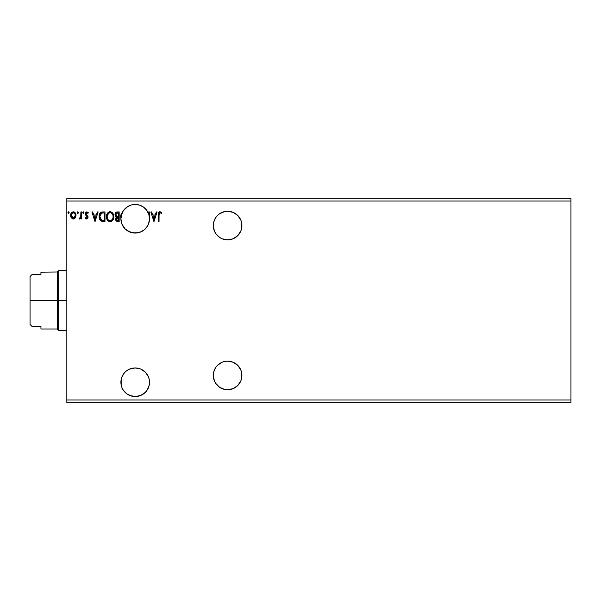 <?xml version="1.0" encoding="UTF-8"?>
<svg xmlns="http://www.w3.org/2000/svg" width="601" height="601" viewBox="0 0 601 601"><rect width="100%" height="100%" fill="white"/><g stroke="black" fill="none" stroke-linecap="round" stroke-linejoin="round"><path stroke-width="0.9" d="M213.58 378.224L213.302 375.437L214.392 380.914L215.714 383.385L219.658 387.329L224.819 389.471L227.606 389.741A14.304 14.304 0 0 1 213.302 375.437A14.304 14.304 0 0 1 227.606 361.133L224.819 361.404L227.606 361.133A14.304 14.304 0 0 1 241.918 375.437A14.304 14.304 0 0 1 227.606 389.741L233.083 388.652L237.726 385.549L240.828 380.914L241.64 378.224L241.775 373.454M213.58 228.357L213.302 225.563L214.392 231.039L215.714 233.511L219.658 237.463L222.13 238.785L227.606 239.867A14.304 14.304 0 0 1 213.302 225.563A14.304 14.304 0 0 1 227.606 211.259L224.819 211.529L227.606 211.259A14.304 14.304 0 0 1 241.918 225.563A14.304 14.304 0 0 1 227.606 239.867L233.083 238.785L237.726 235.682L240.828 231.039L241.64 228.357L241.775 223.587M131.379 204.971L132.475 204.708M132.543 204.693L132.445 204.716A14.304 14.304 0 0 0 127.682 206.586L123.393 210.688A14.304 14.304 0 0 0 123.31 210.808L127.254 206.864L131.063 205.061M124.67 209.08L125.384 208.352M122.596 211.995L123.318 210.793A14.304 14.304 0 0 0 122.596 211.995L124.152 209.681A14.304 14.304 0 0 0 123.4 210.681L122.394 212.401A14.304 14.304 0 0 1 135.21 204.445L131.288 204.994L127.667 206.594M121.935 213.415L121.995 213.265A14.304 14.304 0 0 0 121.184 215.947L121.184 215.954A14.304 14.304 0 0 0 120.906 218.749L121.184 215.947L120.906 218.756A14.304 14.304 0 0 0 122.003 224.241L120.906 218.756L122.056 224.376M125.677 229.417L129.756 231.978L132.423 232.782A14.304 14.304 0 0 0 132.445 232.79L135.21 233.06L129.763 231.978L127.254 230.641L125.091 228.868L122.596 225.503M127.217 230.619A14.304 14.304 0 0 1 125.106 228.876L129.718 231.963L135.21 233.06A14.304 14.304 0 0 1 122.394 212.401L120.733 215.519L121.162 221.469L121.965 224.165L125.061 228.838M127.652 206.609A14.304 14.304 0 0 0 125.091 208.637M122.604 225.518L123.325 226.712A14.304 14.304 0 0 0 124.152 227.832M129.763 231.978L132.445 232.79L127.269 230.649A14.304 14.304 0 0 0 132.393 232.775L132.325 232.767M123.656 227.193L124.167 227.839M131.236 205.009L127.262 206.857L125.091 208.645M132.836 204.648L131.356 204.979M137.742 396.329L135.21 396.555A14.304 14.304 0 0 1 120.906 382.251A14.304 14.304 0 0 1 135.21 367.94L137.847 368.188M138.771 204.896L138.057 204.731M135.849 204.46L135.345 204.445M141.423 205.865L139.522 205.114M146.832 210.403L148.815 214.332L149.514 218.749L149.371 211.943L148.635 211.943L148.717 214.031M148.838 214.392L146.539 210.012L143.399 207.022L139.5 205.106L135.21 204.445A14.304 14.304 0 0 1 148.635 213.813L149.191 215.721L148.635 213.813A14.304 14.304 0 0 1 149.371 216.713L149.371 211.943L148.635 211.943L149.371 211.943M148.139 212.619L148.312 213.009M132.408 232.782L137.667 232.842L140.048 232.219L144.315 229.792L147.508 226.066L148.582 223.842L149.514 218.749A14.304 14.304 0 0 0 149.514 218.741L149.364 216.66M148.635 223.692L149.514 218.749L149.349 220.928M143.684 230.273L142.955 230.776M137.869 232.812L139.177 232.497L137.877 232.805M121.184 221.574L121.642 223.279M121.184 215.947L120.906 218.734M224.819 211.529L219.658 213.671L217.494 215.451L215.714 217.615L213.738 222.047M241.775 227.546L241.64 228.357M241.775 377.413L241.64 378.224M224.819 361.404L222.13 362.215L217.494 365.318L215.714 367.489L213.738 371.914M125.887 229.597L125.278 229.049M123.941 227.569L123.43 226.862M122.431 225.18L122.191 224.676M121.597 223.159L120.906 218.704M135.195 204.445L138.786 204.896M140.303 205.384L140.687 205.534M140.694 205.542L139.53 205.114M142.775 206.609L143.196 206.879M147.042 210.711L147.35 211.184M147.29 226.412L147.042 226.795M143.188 230.626L142.79 230.882M149.371 380.208L149.371 384.287M148.222 388.201L147.35 389.816M146.884 390.515L145.66 392.017M145.224 392.468L143.263 394.076M143.399 393.978L141.025 395.323M140.251 395.638L138.508 396.172M124.302 372.996L121.995 376.774L121.177 379.456L121.177 385.038L121.995 387.72L123.318 390.199L127.262 394.143L129.733 395.466L135.21 396.555L133.234 396.42M133.227 396.412L132.716 396.337M132.04 396.194L127.42 394.248M126.931 393.91L125.384 392.648M124.625 391.867L123.348 390.244M123.393 390.312L121.965 388.178M120.914 382.732L120.906 382.289M120.981 380.801L121.169 379.494M121.545 378.021L121.98 376.804M123.002 374.791L123.295 374.325M126.413 370.967L125.098 372.132M135.21 367.94A14.304 14.304 0 0 1 149.514 382.251A14.304 14.304 0 0 1 135.21 396.555L140.687 395.466L145.329 392.363L147.102 390.199L149.243 385.038L149.243 379.456L148.424 376.774L145.329 372.132L140.687 369.029L135.21 367.94L129.733 369.029L127.262 370.351M138.696 368.375L140.394 368.916M141.34 369.322L142.775 370.103M143.662 370.704L144.901 371.719M145.667 372.485L146.704 373.732M147.29 374.588L148.131 376.113M148.582 377.158L149.258 379.524M66.839 201.042L570.95 201.042L570.95 399.958L66.839 399.958L66.839 198.315L570.95 198.315L66.839 198.315L66.839 399.958L570.95 399.958L570.95 402.685L66.839 402.685L570.95 402.685L570.95 201.042L66.839 201.042M213.58 222.776L213.302 225.563M241.64 222.776L240.828 220.086L237.726 215.451L233.083 212.348L227.606 211.259M156.275 211.943L157.071 211.943L154.014 221.476L157.071 211.943L156.275 211.943L155.298 214.993L152.616 214.993L151.64 211.943L150.836 211.943L153.894 221.476L157.071 211.943L156.275 211.943L155.298 214.993L152.616 214.993L151.64 211.943L150.836 211.943L153.894 221.476L150.836 211.943L151.64 211.943M113.792 216.668L113.304 214.159L112.379 212.731L109.682 211.725L107.324 213.438L106.497 217.577L107.864 220.695L110.381 221.716L112.695 220.312L113.792 216.668C113.822 213.948 112.597 212.296 110.111 211.695C107.624 212.318 106.407 213.986 106.452 216.713C106.407 219.463 107.647 221.13 110.171 221.724C112.635 221.07 113.844 219.388 113.792 216.668M97.339 211.943L98.136 211.943L95.078 221.476L98.136 211.943L97.339 211.943L96.363 214.993L93.681 214.993L92.704 211.943L91.9 211.943L94.958 221.476L98.136 211.943L97.339 211.943L96.363 214.993L93.681 214.993L92.704 211.943L91.9 211.943L94.958 221.476L91.9 211.943L92.704 211.943M83.952 212.611L83.208 211.837L82.765 212.889L83.208 213.385L83.802 213.137L83.952 212.611L83.344 213.408L83.952 212.611L83.344 213.408L82.735 212.611L83.344 213.408L82.735 212.611L83.344 211.815L82.735 212.611L83.344 211.815L83.952 212.611M78.333 212.611L77.582 211.837L77.138 212.889L77.582 213.385L78.175 213.137L78.333 212.611L77.717 213.408L78.333 212.611L77.717 213.408L77.108 212.611L77.717 213.408L77.108 212.611L77.717 211.815L77.108 212.611L77.717 211.815L78.333 212.611M69.16 212.611L68.281 211.89L68.086 213.137L68.687 213.385L69.123 212.889L68.552 213.408L69.16 212.611L68.552 213.408L67.936 212.611L68.552 213.408L67.936 212.611L68.552 211.815L67.936 212.611L68.552 211.815L69.16 212.611L68.476 211.822M75.298 217.878L75.966 214.782L74.501 212.145L72.135 212.153L70.783 214.174L71.016 217.314L72.729 218.952L74.922 218.343L76.004 215.406C76.026 213.43 75.125 212.228 73.314 211.815C71.504 212.236 70.61 213.43 70.625 215.406L71.339 217.885L73.314 219.034L75.298 217.878M80.895 211.943L81.631 211.943L80.895 211.943L80.729 216.916L79.062 218.794L80.061 218.922L80.895 217.885L80.895 218.907L81.631 218.907L81.631 211.943L81.631 218.907L81.631 211.943L80.895 211.943L80.782 216.676L79.062 218.794L79.625 219.034L80.895 217.885L80.895 218.907L81.631 218.907L80.895 218.907M86.717 219.034L87.784 218.418L88.099 216.923L86.206 214.459L86.086 213.4L86.927 212.671L87.934 213.408L88.355 212.762L86.844 211.815L85.898 212.221L85.319 213.475L85.537 214.91L87.37 217.074L86.829 218.155L85.733 217.442L85.297 218.043L85.898 218.704L86.717 219.034L88.114 217.201L86.033 213.798L86.927 212.671L87.934 213.408L88.355 212.762L86.844 211.815L85.297 213.828L87.378 217.239L86.672 218.178L85.733 217.442L85.297 218.043L86.717 219.034M102.771 211.943L100.938 212.333L99.721 213.738L99.157 215.751L99.323 218.426L101.126 221.055L104.987 221.476L104.987 211.943L102.771 211.943C100.224 212.288 99.007 213.836 99.12 216.585C99.007 218.546 99.721 220.056 101.269 221.13L104.987 221.476L104.987 211.943L104.987 221.476L103.545 221.476M117.263 211.943L119.171 211.943L116.534 212.055L115.317 213.212L115.159 215.616L116.519 217.081L115.67 218.539L115.745 220.026L116.91 221.356L119.171 221.476L119.171 211.943L119.171 221.476L119.171 211.943L117.263 211.943C115.775 212.168 115.024 213.07 115.009 214.647L116.519 217.081L115.625 219.117C115.632 220.62 116.369 221.401 117.819 221.476L119.171 221.476L117.819 221.476M159.032 215.135L159.408 212.994L160.302 212.709L161.474 213.528L161.842 212.799L160.039 211.695L158.484 212.919L158.296 221.476L159.032 221.476L159.032 215.135L160.046 212.671L161.474 213.528L161.842 212.799L160.039 211.695C158.581 212.191 158.003 213.302 158.296 215.038L158.296 221.476L159.032 221.476L159.07 213.948M241.64 372.643L240.828 369.961L237.726 365.318L233.083 362.215L227.606 361.133M213.58 372.643L213.302 375.437M141.1 231.791L135.21 233.06A14.304 14.304 0 0 0 149.371 220.792A14.304 14.304 0 0 1 149.258 221.476L149.371 220.792A14.304 14.304 0 0 0 148.635 213.813L148.304 212.987A14.304 14.304 0 0 0 145.292 208.6L145.202 208.517M66.839 402.685L66.839 399.958L66.839 402.685M570.95 198.315L570.95 201.042L570.95 198.315M122.386 225.097L122.011 224.256M140.056 232.211A14.304 14.304 0 0 0 140.814 231.911A14.304 14.304 0 0 0 140.844 231.903L138.14 232.752L132.453 232.79M145.6 228.583L145.277 228.921A14.304 14.304 0 0 0 147.508 226.066M147.207 226.547L147.53 226.021M137.757 204.671L138.14 204.753A14.304 14.304 0 0 1 144.661 208.014L143.308 206.954M135.368 204.445L135.818 204.46M71.023 217.322L70.813 216.758M70.798 216.706L70.64 215.729M70.715 214.474L70.88 213.866M70.986 213.595L71.286 213.039M73.638 211.837L74.366 212.07M75.35 213.039L75.583 213.453M75.951 214.655L75.996 215.098M75.839 216.698L75.501 217.539M73.547 212.686L75.02 214.039L73.314 212.671C74.652 213.017 75.305 213.926 75.275 215.398L75.163 214.482L75.275 215.398L73.314 218.178L71.361 215.398C71.324 213.926 71.977 213.017 73.314 212.671L74.193 212.942M73.78 218.103L75.245 215.864M72.443 217.885L73.202 218.171L72.097 217.57L71.384 215.864M71.466 214.482L71.361 215.398L72.443 212.942M73.202 218.171L75.275 215.398M79.467 219.012L79.062 218.794L79.415 218.05L80.128 218.028M79.625 219.034L79.062 218.794L79.625 219.034M80.827 216.375L80.594 217.337M80.782 216.676L80.872 215.782M80.872 215.774L80.895 214.88M80.895 214.767L80.895 214.279M82.735 212.611L83.276 211.822M85.297 218.043L85.733 217.442L86.747 218.171M86.514 218.155L87.378 217.239L87.205 216.608L85.537 214.91L85.297 213.828M87.333 217.562L86.672 218.178L87.378 217.239L86.672 216.044M87.378 217.239L87.205 216.608L87.378 217.239M88.355 212.762L87.844 213.272M87.934 213.408L86.732 212.701M86.078 213.438L86.281 214.565M86.987 215.181L88.114 217.201L87.874 216.127M95.026 219.177L93.996 215.977L96.047 215.977L95.026 219.177L93.996 215.977L96.047 215.977L95.026 219.177M100.42 220.514L99.466 218.892M99.443 218.847L99.33 218.441M99.323 218.403L99.218 217.923M99.12 216.585L99.157 215.751M101.471 212.108L101.907 212.003M101.93 212.003L102.343 211.958M100.029 218.11L99.886 217.314M100.42 214.151L101.066 213.415M101.614 213.115L104.251 212.919L104.251 220.499L101.659 220.229L99.849 216.593L101.501 213.16L102.087 213.002M103.237 220.492L102.703 220.454M101.419 220.116L100.622 219.403M100.232 214.519L99.849 216.593L100.292 214.392M113.364 219.072L112.935 219.951M109.735 221.694L108.766 221.386M107.857 220.687L107.346 220.019M107.324 219.989L106.925 219.237M106.858 219.057L106.655 218.426M106.467 216.285L106.452 216.713M107.008 214.024L107.842 212.754M108.946 211.935L109.667 211.725M110.539 211.725L110.952 211.815L110.539 211.725M111.824 212.236L112.905 213.408L111.726 212.176M113.311 214.174L113.476 214.617M107.324 213.438L106.82 214.459M109.72 212.709L110.133 212.671C112.117 213.167 113.093 214.497 113.056 216.668C113.101 218.854 112.124 220.214 110.133 220.74L110.133 220.74C108.135 220.236 107.151 218.899 107.188 216.713L107.226 216.022L107.188 216.713C107.143 214.512 108.12 213.167 110.133 212.671L109.788 212.701M107.196 216.368L108.586 213.25M112.793 218.396L112.958 217.772M112.147 219.643L110.306 220.74M107.662 218.952L108.007 219.523M107.346 218.058L107.226 217.404M107.692 219.004L107.346 218.08M108.18 219.741L108.563 220.124L108.18 219.741M107.879 214.069L107.624 214.542M113.056 216.668L113.018 215.984L113.056 216.668M112.635 214.572L112.838 215.105M111.951 213.528L112.357 214.061M111.425 213.07L111.944 213.513M110.997 220.559L111.981 219.831M116.158 220.845L115.91 220.447M115.745 220.019L115.632 219.342M115.625 219.117L115.94 217.757M116.346 217.006L115.858 216.698M115.542 216.368L115.159 215.616M115.144 213.678L115.054 214.076M115.317 213.22L115.73 212.596M116.91 221.356L117.36 221.453M115.895 215.428L115.745 214.647L117.601 212.919L118.435 212.919L118.435 216.465L116.894 216.352L118.066 216.465L116.894 216.352L115.783 214.234L115.783 215.068M116.639 216.247L115.91 215.451M115.745 214.647L116.016 213.618M116.759 220.214L117.676 220.499L116.354 219.095L118.435 217.442L118.435 220.499L116.849 220.282M116.797 217.832L116.654 220.101L116.496 218.328L117.488 217.487M115.805 214.151L116.489 213.13M118.059 217.442L118.435 220.499L117.676 220.499M120.703 217.727L120.906 218.666L122.394 212.401L120.636 216.713M120.658 216.105L120.733 215.526M120.816 215.113L121.282 213.828M121.612 213.28L121.973 212.814M148.635 211.943L148.635 213.813M153.961 219.177L152.932 215.977L154.983 215.977L153.961 219.177L152.932 215.977L154.983 215.977L153.961 219.177M159.032 221.476L158.296 221.476M158.769 212.348L159.708 211.725M161.474 212.393L161.474 213.528L160.046 212.671L159.408 212.994M160.527 212.814L159.956 212.679M159.235 213.272L159.115 213.663M75.02 214.039L75.245 214.933M103.462 212.919L104.251 212.919L104.251 220.499L103.77 220.499M102.471 212.957L102.966 212.927M108.826 213.077L109.45 212.777M112.898 215.316L113.018 215.984M109.457 220.635L108.563 220.124M117.601 212.919L118.435 212.919L118.066 216.465M121.237 385.316L121.5 386.33M122.206 388.208L122.394 388.599M139.492 205.099L138.162 204.753M146.509 209.982L146.186 209.576M149.514 218.749L149.191 215.721A14.304 14.304 0 0 0 148.304 212.994M144.315 229.792L145.292 228.898M140.844 231.903L143.226 230.604A14.304 14.304 0 0 0 143.241 230.596A14.304 14.304 0 0 0 144.646 229.507L143.226 230.604A14.304 14.304 0 0 1 140.852 231.896M138.132 232.752L137.704 232.835M144.646 229.507L144.15 229.928M149.191 221.777L147.688 225.751M143.233 206.909L145.292 208.6M140.889 205.617L141.408 205.858M138.192 204.761L139.447 205.091M135.255 204.445L137.351 204.603M137.404 204.618L138.132 204.746M138.147 232.752A14.304 14.304 0 0 0 140.041 232.219M66.839 330.475L58.665 330.475L57.298 329.002L57.298 271.998L57.298 300.5L58.665 300.5L58.665 270.525L58.665 300.5L66.839 300.5L58.665 300.5L58.665 330.475L58.665 300.5L30.05 300.5L30.05 276.55L31.988 274.612L40.951 274.612L40.951 271.998L40.951 274.612L31.988 274.612L30.05 276.55L30.05 324.45L31.988 326.388L40.951 326.388L40.951 329.002L57.298 329.002L57.298 300.5L30.05 300.5L30.05 324.45L31.988 326.388L40.951 326.388L40.951 329.002M66.839 270.525L58.665 270.525L57.298 271.998L40.951 272.163"/></g></svg>
